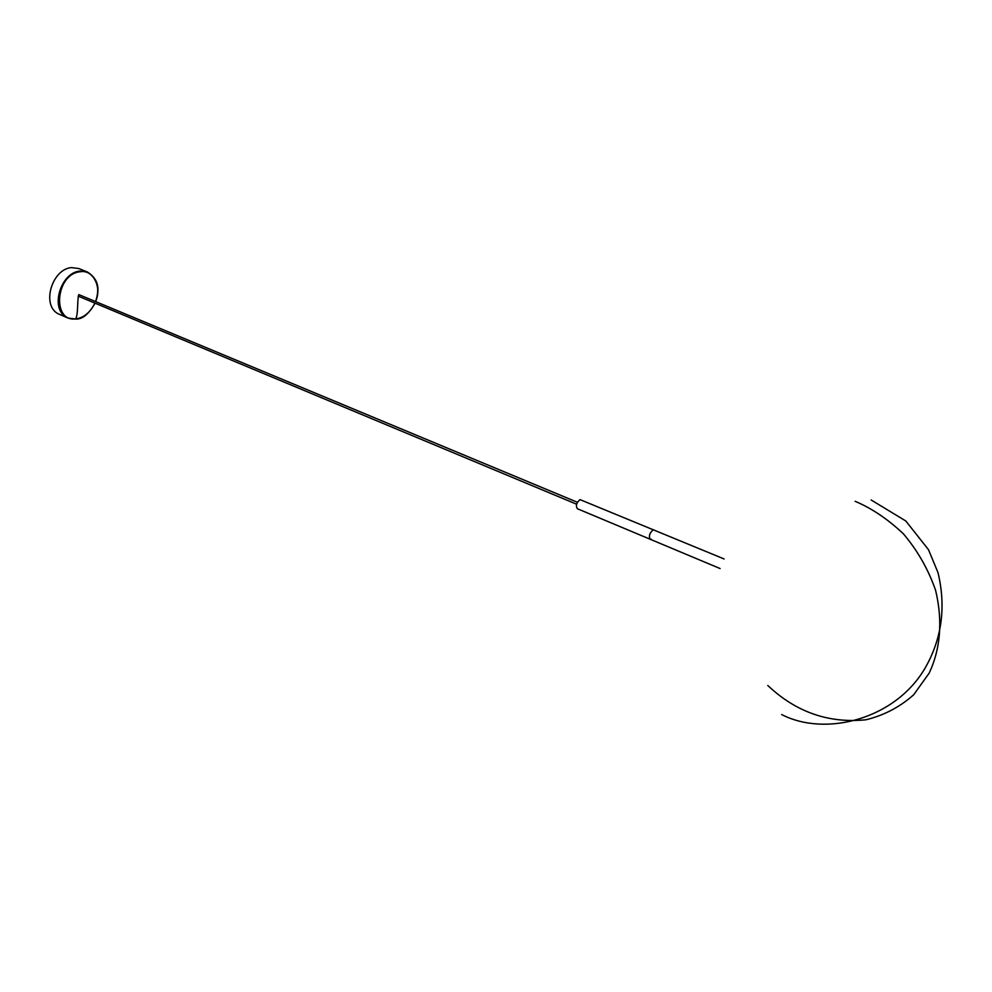 <?xml version="1.0" encoding="UTF-8"?>
<svg xmlns="http://www.w3.org/2000/svg" width="992" height="992" viewBox="0 0 992 992"><rect width="100%" height="100%" fill="white"/><g stroke="black" fill="none" stroke-linecap="round" stroke-linejoin="round"><path stroke-width="1.49" d="M78.393 296.149L78.988 294.736M95.579 301.568C100.155 288.114 97.402 278.256 87.358 271.982L78.827 268.547L71.474 267.604C51.534 269.006 40.523 307.148 59.681 314.464L68.126 318.11L76.223 319.114C83.861 317.886 90.098 312.554 94.934 303.13C90.185 312.331 84.084 317.539 76.62 318.742C51.609 323.454 55.242 273.718 80.327 271.734C93.223 269.316 102.201 287.63 95.554 301.568M653.058 529.939L654.063 529.902L653.058 529.939C649.537 533.064 648.582 536.176 650.169 539.239C648.582 536.176 649.537 533.064 653.058 529.939M724.123 558.967L580.047 499.633C576.476 502.609 575.571 505.635 577.307 508.698L720.118 568.565M651.186 539.202L650.169 539.239M78.393 296.224C77.215 303.267 78.182 314.972 75.603 318.854M767.796 685.484C795.968 712.132 828.717 723.565 866.016 719.77C884.083 715.319 899.98 706.986 913.694 694.747L929.231 673.047C940.094 649.884 943.156 621.835 935.605 590.352C928.388 569.532 917.662 550.709 903.452 533.882C887.939 519.225 871.832 508.363 855.116 501.295M95.703 301.63C98.704 292.169 100.886 280.575 87.358 271.982L80.005 271.052C60.078 272.502 48.98 310.806 68.126 318.11L76.409 319.114C82.857 319.015 89.069 313.695 95.058 303.18M577.418 502.287L78.777 294.574M576.612 504.221L78.132 296.112M781.659 714.538C825.257 737.118 895.02 719.51 925.003 668.261C941.867 638.91 946.207 607.042 938.01 572.644L928.487 549.68L905.82 520.986L871.15 499.968"/></g></svg>

